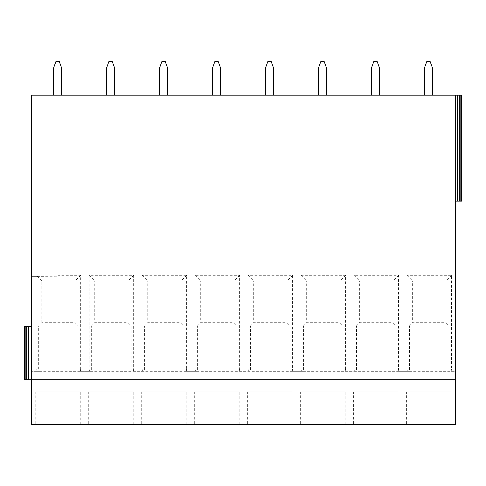 <?xml version="1.0" encoding="UTF-8"?>
<svg xmlns="http://www.w3.org/2000/svg" width="486" height="486" viewBox="0 0 486 486"><rect width="100%" height="100%" fill="white"/><g stroke="black" fill="none" stroke-linecap="round" stroke-linejoin="round"><path stroke-width="0.36" stroke-dasharray="2.43 1.82" d="M457.217 201.143L457.217 95.189L455.339 95.189L455.339 201.143L459.75 201.143L459.75 95.189L461.7 95.189M460.151 95.189L460.151 201.143L459.75 201.143M460.151 201.143L461.171 201.143L461.171 95.189M461.7 201.143L461.171 201.143M457.217 95.189L459.75 95.189M36.164 276.376L31.505 276.376L37.1 276.376L36.164 276.376L36.164 369.196L36.541 371.316L31.505 371.316L455.339 371.316L455.339 424.721L31.505 424.721L31.505 95.189L57.998 95.189L57.998 275.319L80.67 275.319L80.67 369.196L89.145 369.196L89.145 275.319L133.65 275.319L133.65 369.196L142.125 369.196L142.125 275.319L186.63 275.319L186.63 369.196L195.105 369.196L195.105 275.319L239.61 275.319L239.61 369.196L248.085 369.196L248.085 275.319L292.59 275.319L292.59 369.196L301.065 369.196L301.065 275.319L345.57 275.319L345.57 369.196L354.045 369.196L354.045 275.319L398.55 275.319L398.55 369.196L407.025 369.196L407.025 275.319L451.53 275.319L451.53 369.196L455.339 369.196L455.339 201.143M24.3 379.688L31.505 379.688L31.505 326.707L31.505 379.688L455.339 379.688M28.783 379.688L28.783 326.707L31.505 326.707M28.783 326.707L26.256 326.707L26.256 379.688M24.3 326.707L26.256 326.707M37.1 276.376L57.998 276.255L57.998 95.189L455.339 95.189M36.541 371.316L38.673 371.316L38.673 325.796L41.772 322.692L75.063 322.692L75.063 280.92L41.772 280.92L41.772 322.692M451.105 424.721L406.6 424.721L451.105 424.721L451.105 391.874L406.6 391.874L406.6 424.721M398.125 424.721L353.62 424.721L398.125 424.721L398.125 391.874L353.62 391.874L353.62 424.721M345.145 424.721L300.64 424.721L345.145 424.721L345.145 391.874L300.64 391.874L300.64 424.721M292.165 424.721L247.66 424.721L292.165 424.721L292.165 391.874L247.66 391.874L247.66 424.721M239.185 424.721L194.686 424.721L239.185 424.721L239.185 391.874L194.686 391.874L194.686 424.721M186.205 424.721L141.705 424.721L186.205 424.721L186.205 391.874L141.705 391.874L141.705 424.721M133.225 424.721L88.725 424.721L133.225 424.721L133.225 391.874L88.725 391.874L88.725 424.721M80.245 424.721L35.745 424.721L80.245 424.721L80.245 391.874L35.745 391.874L35.745 424.721M455.339 369.196L455.339 371.316L449.021 371.316L449.021 325.796L445.923 322.692L445.923 280.92L412.632 280.92L412.632 322.692L445.923 322.692M57.998 275.319L57.998 276.255M80.67 275.319L75.063 280.92M37.1 276.255L41.772 280.92M38.673 325.796L78.167 325.796L75.063 322.692M80.67 369.196L80.299 371.316L78.167 371.316L78.167 325.796M80.299 371.316L91.654 371.316L91.654 325.796L131.147 325.796L128.043 322.692L128.043 280.92L94.752 280.92L94.752 322.692L128.043 322.692M133.65 369.196L133.273 371.316L131.147 371.316L131.147 325.796M133.273 371.316L144.628 371.316L144.628 325.796L184.127 325.796L181.023 322.692L181.023 280.92L147.732 280.92L147.732 322.692L181.023 322.692M186.63 369.196L186.253 371.316L184.127 371.316L184.127 325.796M186.253 371.316L197.608 371.316L197.608 325.796L237.107 325.796L234.003 322.692L234.003 280.92L200.712 280.92L200.712 322.692L234.003 322.692M239.61 369.196L239.234 371.316L237.107 371.316L237.107 325.796M239.234 371.316L250.588 371.316L250.588 325.796L290.087 325.796L286.983 322.692L286.983 280.92L253.692 280.92L253.692 322.692L286.983 322.692M292.59 369.196L292.214 371.316L290.087 371.316L290.087 325.796M292.214 371.316L303.568 371.316L303.568 325.796L343.067 325.796L339.963 322.692L339.963 280.92L306.672 280.92L306.672 322.692L339.963 322.692M345.57 369.196L345.194 371.316L343.067 371.316L343.067 325.796M345.194 371.316L356.548 371.316L356.548 325.796L396.047 325.796L392.943 322.692L392.943 280.92L359.652 280.92L359.652 322.692L392.943 322.692M398.55 369.196L398.174 371.316L396.047 371.316L396.047 325.796M398.174 371.316L409.528 371.316L409.528 325.796L449.021 325.796M406.6 391.874L451.105 391.874M353.62 391.874L398.125 391.874M300.64 391.874L345.145 391.874M247.66 391.874L292.165 391.874M194.686 391.874L239.185 391.874M141.705 391.874L186.205 391.874M88.725 391.874L133.225 391.874M35.745 391.874L80.245 391.874M451.53 369.196L451.154 371.316M451.53 275.319L445.923 280.92M407.025 275.319L412.632 280.92M409.528 325.796L412.632 322.692M407.025 369.196L407.402 371.316M398.55 275.319L392.943 280.92M354.045 275.319L359.652 280.92M356.548 325.796L359.652 322.692M354.045 369.196L354.422 371.316M345.57 275.319L339.963 280.92M301.065 275.319L306.672 280.92M303.568 325.796L306.672 322.692M301.065 369.196L301.442 371.316M292.59 275.319L286.983 280.92M248.085 275.319L253.692 280.92M250.588 325.796L253.692 322.692M248.085 369.196L248.461 371.316M239.61 275.319L234.003 280.92M195.105 275.319L200.712 280.92M197.608 325.796L200.712 322.692M195.105 369.196L195.481 371.316M186.63 275.319L181.023 280.92M142.125 275.319L147.732 280.92M144.628 325.796L147.732 322.692M142.125 369.196L142.501 371.316M133.65 275.319L128.043 280.92M89.145 275.319L94.752 280.92M91.654 325.796L94.752 322.692M89.145 369.196L89.521 371.316M61.576 95.189L53.63 95.189L53.63 67.852L56.012 61.279L59.195 61.279L61.576 67.852L61.576 95.189L53.63 95.189M114.556 95.189L106.61 95.189L106.61 67.852L108.992 61.279L112.175 61.279L114.556 67.852L114.556 95.189L106.61 95.189M167.536 95.189L159.59 95.189L159.59 67.852L161.972 61.279L165.149 61.279L167.536 67.852L167.536 95.189L159.59 95.189M220.516 95.189L212.57 95.189L212.57 67.852L214.952 61.279L218.129 61.279L220.516 67.852L220.516 95.189L212.57 95.189M273.497 95.189L265.55 95.189L265.55 67.852L267.932 61.279L271.109 61.279L273.497 67.852L273.497 95.189L265.55 95.189M326.477 95.189L318.53 95.189L318.53 67.852L320.912 61.279L324.089 61.279L326.477 67.852L326.477 95.189L318.53 95.189M379.457 95.189L371.504 95.189L371.504 67.852L373.892 61.279L377.069 61.279L379.457 67.852L379.457 95.189L371.504 95.189M432.437 95.189L424.485 95.189L424.485 67.852L426.872 61.279L430.049 61.279L432.437 67.852L432.437 95.189L424.485 95.189M457.618 95.189L457.618 201.143M31.505 369.196L36.164 369.196M24.829 326.707L24.829 379.688M25.849 379.688L25.849 326.707M28.382 379.688L28.382 326.707"/><path stroke-width="0.73" d="M455.339 201.143L457.618 201.143L457.618 95.189L457.217 95.189L457.217 201.143M31.505 326.707L28.382 326.707L28.382 379.688L31.505 379.688L31.505 95.189L457.217 95.189M457.618 95.189L459.75 95.189L459.75 201.143L461.7 201.143L461.7 95.189L461.7 201.143M459.75 201.143L457.618 201.143M459.75 95.189L461.7 95.189M31.505 379.688L31.505 424.721L455.339 424.721L455.339 379.688L31.505 379.688M28.382 379.688L24.3 379.688L24.3 326.707L24.3 379.688M28.382 326.707L24.3 326.707M455.339 95.189L455.339 379.688M53.63 95.189L53.63 67.852L56.012 61.279L59.195 61.279L61.576 67.852L61.576 95.189M106.61 95.189L106.61 67.852L108.992 61.279L112.175 61.279L114.556 67.852L114.556 95.189M159.59 95.189L159.59 67.852L161.972 61.279L165.149 61.279L167.536 67.852L167.536 95.189M212.57 95.189L212.57 67.852L214.952 61.279L218.129 61.279L220.516 67.852L220.516 95.189M265.55 95.189L265.55 67.852L267.932 61.279L271.109 61.279L273.497 67.852L273.497 95.189M318.53 95.189L318.53 67.852L320.912 61.279L324.089 61.279L326.477 67.852L326.477 95.189M371.504 95.189L371.504 67.852L373.892 61.279L377.069 61.279L379.457 67.852L379.457 95.189M424.485 95.189L424.485 67.852L426.872 61.279L430.049 61.279L432.437 67.852L432.437 95.189M460.151 201.143L460.151 95.189M461.171 95.189L461.171 201.143M28.783 379.688L28.783 326.707M26.25 379.688L26.25 326.707M25.849 326.707L25.849 379.688M24.829 379.688L24.829 326.707"/></g></svg>
